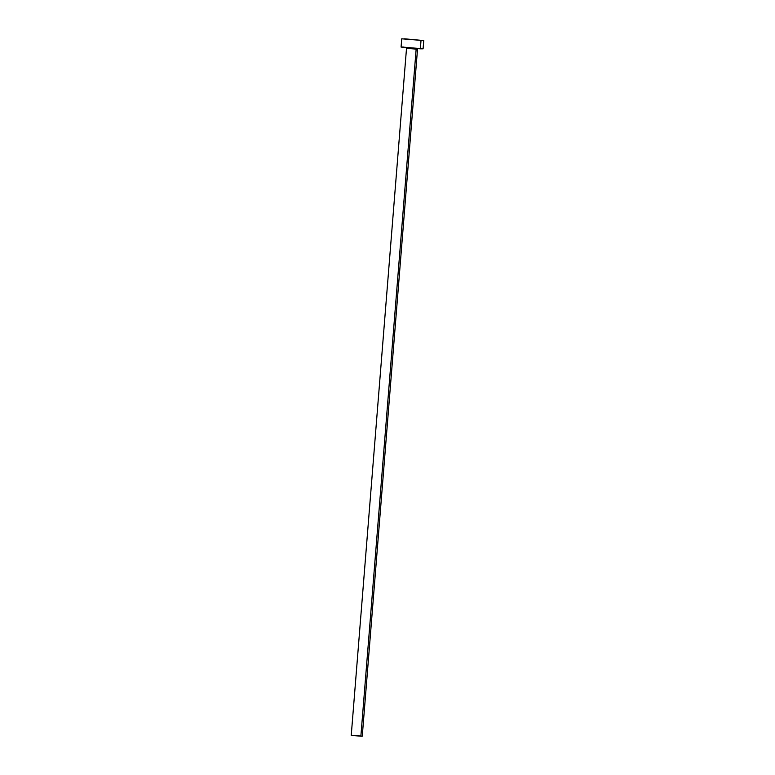 <?xml version="1.0" encoding="UTF-8"?>
<svg xmlns="http://www.w3.org/2000/svg" width="775" height="775" viewBox="0 0 775 775"><rect width="100%" height="100%" fill="white"/><g stroke="black" fill="none" stroke-linecap="round" stroke-linejoin="round"><path stroke-width="1.16" d="M410.479 39.447L415.778 39.942L410.479 39.447M417.473 49.193L406.517 48.331L351.24 735.339L360.869 736.221L416.146 49.212L360.869 736.221L362.254 736.221L417.522 49.212L406.565 48.36M401.741 38.808L401.072 47.062L408.183 47.943L420.341 48.825L421.009 40.571L420.341 48.825L423.092 48.835L423.76 40.581L401.741 38.808L423.76 40.581M423.073 48.815L401.673 47.004M402.574 47.013L403.833 47.072M421.978 48.602L422.733 48.718M404.492 38.808L423.741 40.562L404.492 38.808M405.984 47.498L406.517 48.331L407.892 48.331M361.692 736.105L351.54 735.31M351.986 735.31L352.615 735.339M417.522 49.212L418.18 48.486"/></g></svg>
